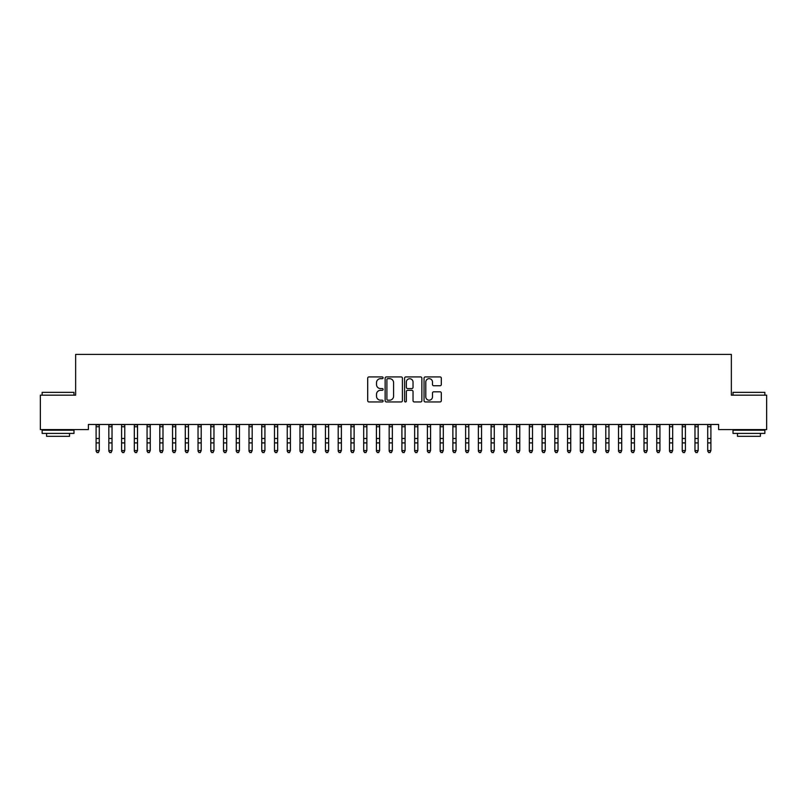 <?xml version="1.0" encoding="UTF-8"?>
<svg xmlns="http://www.w3.org/2000/svg" width="807" height="807" viewBox="0 0 807 807"><rect width="100%" height="100%" fill="white"/><g stroke="black" fill="none" stroke-linecap="round" stroke-linejoin="round"><path stroke-width="1.21" d="M383.113 377.807A0.878 0.878 0 0 0 382.236 376.93L368.95 376.93A1.251 1.251 0 0 0 367.699 378.18L367.699 400.696A1.251 1.251 0 0 0 368.95 401.947L382.236 401.947A0.878 0.878 0 0 0 383.113 401.069A0.878 0.878 0 0 0 382.236 400.191L380.521 400.191A4.005 4.005 0 0 1 376.516 396.187L376.516 394.31A4.005 4.005 0 0 1 380.521 390.306L382.236 390.306A0.878 0.878 0 0 0 383.113 389.438A0.878 0.878 0 0 0 382.236 388.56L380.521 388.56A4.005 4.005 0 0 1 376.516 384.556L376.516 382.679A4.005 4.005 0 0 1 380.521 378.675L382.236 378.675A0.878 0.878 0 0 0 383.113 377.807M440.057 385.746A1.251 1.251 0 0 0 441.308 384.495L441.308 378.18A1.251 1.251 0 0 0 440.057 376.93L425.289 376.93A1.251 1.251 0 0 0 424.038 378.18L424.038 400.696A1.251 1.251 0 0 0 425.289 401.947L440.057 401.947A1.251 1.251 0 0 0 441.308 400.696L441.308 393.059A1.251 1.251 0 0 0 440.057 391.809L433.732 391.809A1.251 1.251 0 0 0 432.481 393.059L432.481 396.842A3.349 3.349 0 0 1 429.142 400.191A3.349 3.349 0 0 1 425.793 396.842L425.793 382.024A3.349 3.349 0 0 1 429.142 378.675A3.349 3.349 0 0 1 432.481 382.024L432.481 384.495A1.251 1.251 0 0 0 433.732 385.746L440.057 385.746M718.613 424.472L88.387 424.472L88.387 429.576L40.35 429.576L40.35 395.168L75.646 395.168L75.646 354.394L731.354 354.394L731.354 395.168L766.65 395.168L766.65 429.576L718.613 429.576L718.613 424.472M402.411 378.18A1.251 1.251 0 0 0 401.16 376.93L386.392 376.93A1.251 1.251 0 0 0 385.141 378.18L385.141 400.696A1.251 1.251 0 0 0 386.392 401.947L401.16 401.947A1.251 1.251 0 0 0 402.411 400.696L402.411 378.18M405.84 376.93L420.608 376.93A1.251 1.251 0 0 1 421.859 378.18L421.859 400.696A1.251 1.251 0 0 1 420.608 401.947L414.284 401.947A1.251 1.251 0 0 1 413.033 400.696L413.033 391.556A1.251 1.251 0 0 0 411.782 390.306L407.596 390.306A1.251 1.251 0 0 0 406.345 391.556L406.345 401.069A0.878 0.878 0 0 1 405.467 401.947A0.878 0.878 0 0 1 404.589 401.069L404.589 378.18A1.251 1.251 0 0 1 405.84 376.93M387.774 378.675A0.878 0.878 0 0 0 386.896 379.552L386.896 399.314A0.878 0.878 0 0 0 387.774 400.191L389.589 400.191A4.005 4.005 0 0 0 393.584 396.187L393.584 382.679A4.005 4.005 0 0 0 389.589 378.675L387.774 378.675M413.033 382.084A3.349 3.349 0 0 0 409.694 378.745A3.349 3.349 0 0 0 406.345 382.084L406.345 387.31A1.251 1.251 0 0 0 407.596 388.56L411.782 388.56A1.251 1.251 0 0 0 413.033 387.31L413.033 382.084M96.094 425.138L96.094 450.558L99.281 450.558L98.323 452.606L97.052 452.364L98.323 452.606M99.281 425.138L99.281 450.558L98.323 452.364M99.281 424.875L96.094 424.875M97.052 452.606L96.094 451.163L97.052 452.364M108.834 425.138L108.834 450.558L112.022 450.558L111.073 452.606L109.792 452.364L111.073 452.606M112.022 425.138L112.022 450.558L111.073 452.364M121.585 425.138L121.585 450.558L124.762 450.558L123.814 452.606L122.533 452.364L123.814 452.606M124.762 425.138L124.762 450.558L123.814 452.364M112.022 424.875L108.834 424.875M109.792 452.606L108.834 451.163L109.792 452.364M124.762 424.875L121.433 424.502M122.533 452.606L121.585 451.163L122.533 452.364M42.135 392.363L73.992 392.363L42.135 392.363L42.135 395.168M73.992 433.399L42.135 433.399L42.135 430.212L73.992 430.212L73.992 433.399M69.533 433.399L69.533 436.325L46.594 436.325L46.594 433.399M733.008 392.363L764.865 392.363L733.008 392.363L733.008 395.168M764.865 433.399L733.008 433.399L733.008 430.212L764.865 430.212L764.865 433.399M760.406 433.399L760.406 436.325L737.467 436.325L737.467 433.399M134.325 425.138L134.325 450.558L137.513 450.558L136.554 452.606L135.283 452.364L136.554 452.606M137.513 425.138L137.513 450.558L136.554 452.364M147.066 425.138L147.066 450.558L150.253 450.558L149.295 452.606L148.024 452.364L149.295 452.606M150.253 425.138L150.253 450.558L149.295 452.364M137.513 424.875L134.325 424.875M135.283 452.606L134.325 451.163L135.283 452.364M150.253 424.875L147.066 424.875M148.024 452.606L147.066 451.163L148.024 452.364M159.806 425.138L159.806 450.558L162.994 450.558L162.036 452.606L160.764 452.364L162.036 452.606M162.994 425.138L162.994 450.558L162.036 452.364M162.994 424.875L159.806 424.875M160.764 452.606L159.806 451.163L160.764 452.364M172.547 425.138L172.547 450.558L175.734 450.558L174.776 452.606L173.505 452.364L174.776 452.606M175.734 425.138L175.734 450.558L174.776 452.364M175.734 424.875L172.547 424.875M173.505 452.606L172.547 451.163L173.505 452.364M185.287 425.138L185.287 450.558L188.475 450.558L187.517 452.606L186.246 452.364L187.517 452.606M188.475 425.138L188.475 450.558L187.517 452.364M188.475 424.875L185.136 424.502M186.246 452.606L185.287 451.163L186.246 452.364M198.038 425.138L198.038 450.558L201.215 450.558L200.267 452.606L198.986 452.364L200.267 452.606M201.215 425.138L201.215 450.558L200.267 452.364M201.215 424.875L198.038 424.875M198.986 452.606L198.038 451.163L198.986 452.364M210.778 425.138L210.778 450.558L213.966 450.558L213.008 452.606L211.727 452.364L213.008 452.606M213.966 425.138L213.966 450.558L213.008 452.364M213.966 424.875L210.778 424.875M211.727 452.606L210.778 451.163L211.727 452.364M223.519 425.138L223.519 450.558L226.706 450.558L225.748 452.606L224.477 452.364L225.748 452.606M226.706 425.138L226.706 450.558L225.748 452.364M226.706 424.875L223.368 424.502M224.477 452.606L223.519 451.163L224.477 452.364M236.259 425.138L236.259 450.558L239.447 450.558L238.489 452.606L237.218 452.364L238.489 452.606M239.447 425.138L239.447 450.558L238.489 452.364M239.447 424.875L236.259 424.875M237.218 452.606L236.259 451.163L237.218 452.364M249 425.138L249 450.558L252.188 450.558L251.229 452.606L249.958 452.364L251.229 452.606M252.188 425.138L252.188 450.558L251.229 452.364M252.188 424.875L249 424.875M249.958 452.606L249 451.163L249.958 452.364M261.74 425.138L261.74 450.558L264.928 450.558L263.97 452.606L262.699 452.364L263.97 452.606M264.928 425.138L264.928 450.558L263.97 452.364M264.928 424.875L261.74 424.875M262.699 452.606L261.74 451.163L262.699 452.364M274.491 425.138L274.491 450.558L277.669 450.558L276.72 452.606L275.439 452.364L276.72 452.606M277.669 425.138L277.669 450.558L276.72 452.364M277.669 424.875L274.491 424.875M275.439 452.606L274.491 451.163L275.439 452.364M287.231 425.138L287.231 450.558L290.409 450.558L289.461 452.606L288.18 452.364L289.461 452.606M290.409 425.138L290.409 450.558L289.461 452.364M290.409 424.875L287.231 424.875M288.18 452.606L287.231 451.163L288.18 452.364M299.972 425.138L299.972 450.558L303.16 450.558L302.201 452.606L300.93 452.364L302.201 452.606M303.16 425.138L303.16 450.558L302.201 452.364M303.16 424.875L299.972 424.875M300.93 452.606L299.972 451.163L300.93 452.364M312.713 425.138L312.713 450.558L315.9 450.558L314.942 452.606L313.671 452.364L314.942 452.606M315.9 425.138L315.9 450.558L314.942 452.364M315.9 424.875L312.713 424.875M313.671 452.606L312.713 451.163L313.671 452.364M325.453 425.138L325.453 450.558L328.641 450.558L327.682 452.606L326.411 452.364L327.682 452.606M328.641 425.138L328.641 450.558L327.682 452.364M328.641 424.875L325.302 424.502M326.411 452.606L325.453 451.163L326.411 452.364M338.194 425.138L338.194 450.558L341.381 450.558L340.423 452.606L339.152 452.364L340.423 452.606M341.381 425.138L341.381 450.558L340.423 452.364M341.381 424.875L338.194 424.875M339.152 452.606L338.194 451.163L339.152 452.364M350.934 425.138L350.934 450.558L354.122 450.558L353.173 452.606L351.892 452.364L353.173 452.606M354.122 425.138L354.122 450.558L353.173 452.364M354.122 424.875L350.934 424.875M351.892 452.606L350.934 451.163L351.892 452.364M363.685 425.138L363.685 450.558L366.862 450.558L365.914 452.606L364.633 452.364L365.914 452.606M366.862 425.138L366.862 450.558L365.914 452.364M366.862 424.875L363.533 424.502M364.633 452.606L363.685 451.163L364.633 452.364M376.425 425.138L376.425 450.558L379.613 450.558L378.654 452.606L377.383 452.364L378.654 452.606M379.613 425.138L379.613 450.558L378.654 452.364M379.613 424.875L376.425 424.875M377.383 452.606L376.425 451.163L377.383 452.364M389.166 425.138L389.166 450.558L392.353 450.558L391.395 452.606L390.124 452.364L391.395 452.606M392.353 425.138L392.353 450.558L391.395 452.364M401.906 425.138L401.906 450.558L405.094 450.558L404.136 452.606L402.864 452.364L404.136 452.606M405.094 425.138L405.094 450.558L404.136 452.364M414.647 425.138L414.647 450.558L417.834 450.558L416.876 452.606L415.605 452.364L416.876 452.606M417.834 425.138L417.834 450.558L416.876 452.364M427.387 425.138L427.387 450.558L430.575 450.558L429.617 452.606L428.346 452.364L429.617 452.606M430.575 425.138L430.575 450.558L429.617 452.364M440.138 425.138L440.138 450.558L443.315 450.558L442.367 452.606L441.086 452.364L442.367 452.606M443.315 425.138L443.315 450.558L442.367 452.364M452.878 425.138L452.878 450.558L456.066 450.558L455.108 452.606L453.827 452.364L455.108 452.606M456.066 425.138L456.066 450.558L455.108 452.364M465.619 425.138L465.619 450.558L468.806 450.558L467.848 452.606L466.577 452.364L467.848 452.606M468.806 425.138L468.806 450.558L467.848 452.364M392.353 424.875L389.166 424.875M390.124 452.606L389.166 451.163L390.124 452.364M405.094 424.875L401.906 424.875M402.864 452.606L401.906 451.163L402.864 452.364M417.834 424.875L414.647 424.875M415.605 452.606L414.647 451.163L415.605 452.364M430.575 424.875L427.236 424.502M428.346 452.606L427.387 451.163L428.346 452.364M443.315 424.875L440.138 424.875M441.086 452.606L440.138 451.163L441.086 452.364M456.066 424.875L452.878 424.875M453.827 452.606L452.878 451.163L453.827 452.364M468.806 424.875L465.468 424.502M466.577 452.606L465.619 451.163L466.577 452.364M478.359 425.138L478.359 450.558L481.547 450.558L480.589 452.606L479.318 452.364L480.589 452.606M481.547 425.138L481.547 450.558L480.589 452.364M481.547 424.875L478.359 424.875M479.318 452.606L478.359 451.163L479.318 452.364M491.1 425.138L491.1 450.558L494.288 450.558L493.329 452.606L492.058 452.364L493.329 452.606M494.288 425.138L494.288 450.558L493.329 452.364M494.288 424.875L491.1 424.875M492.058 452.606L491.1 451.163L492.058 452.364M503.84 425.138L503.84 450.558L507.028 450.558L506.07 452.606L504.799 452.364L506.07 452.606M507.028 425.138L507.028 450.558L506.07 452.364M507.028 424.875L503.84 424.875M504.799 452.606L503.84 451.163L504.799 452.364M516.591 425.138L516.591 450.558L519.769 450.558L518.82 452.606L517.539 452.364L518.82 452.606M519.769 425.138L519.769 450.558L518.82 452.364M519.769 424.875L516.591 424.875M517.539 452.606L516.591 451.163L517.539 452.364M529.331 425.138L529.331 450.558L532.509 450.558L531.561 452.606L530.28 452.364L531.561 452.606M532.509 425.138L532.509 450.558L531.561 452.364M532.509 424.875L529.331 424.875M530.28 452.606L529.331 451.163L530.28 452.364M542.072 425.138L542.072 450.558L545.26 450.558L544.301 452.606L543.03 452.364L544.301 452.606M545.26 425.138L545.26 450.558L544.301 452.364M545.26 424.875L542.072 424.875M543.03 452.606L542.072 451.163L543.03 452.364M554.812 425.138L554.812 450.558L558 450.558L557.042 452.606L555.771 452.364L557.042 452.606M558 425.138L558 450.558L557.042 452.364M558 424.875L554.812 424.875M555.771 452.606L554.812 451.163L555.771 452.364M567.553 425.138L567.553 450.558L570.741 450.558L569.782 452.606L568.511 452.364L569.782 452.606M570.741 425.138L570.741 450.558L569.782 452.364M570.741 424.875L567.402 424.502M568.511 452.606L567.553 451.163L568.511 452.364M580.294 425.138L580.294 450.558L583.481 450.558L582.523 452.606L581.252 452.364L582.523 452.606M583.481 425.138L583.481 450.558L582.523 452.364M583.481 424.875L580.294 424.875M581.252 452.606L580.294 451.163L581.252 452.364M593.034 425.138L593.034 450.558L596.222 450.558L595.273 452.606L593.992 452.364L595.273 452.606M596.222 425.138L596.222 450.558L595.273 452.364M596.222 424.875L593.034 424.875M593.992 452.606L593.034 451.163L593.992 452.364M605.785 425.138L605.785 450.558L608.962 450.558L608.014 452.606L606.733 452.364L608.014 452.606M608.962 425.138L608.962 450.558L608.014 452.364M608.962 424.875L605.633 424.502M606.733 452.606L605.785 451.163L606.733 452.364M618.525 425.138L618.525 450.558L621.713 450.558L620.754 452.606L619.483 452.364L620.754 452.606M621.713 425.138L621.713 450.558L620.754 452.364M621.713 424.875L618.525 424.875M619.483 452.606L618.525 451.163L619.483 452.364M631.266 425.138L631.266 450.558L634.453 450.558L633.495 452.606L632.224 452.364L633.495 452.606M634.453 425.138L634.453 450.558L633.495 452.364M634.453 424.875L631.266 424.875M632.224 452.606L631.266 451.163L632.224 452.364M644.006 425.138L644.006 450.558L647.194 450.558L646.236 452.606L644.964 452.364L646.236 452.606M647.194 425.138L647.194 450.558L646.236 452.364M647.194 424.875L644.006 424.875M644.964 452.606L644.006 451.163L644.964 452.364M656.747 425.138L656.747 450.558L659.934 450.558L658.976 452.606L657.705 452.364L658.976 452.606M659.934 425.138L659.934 450.558L658.976 452.364M659.934 424.875L656.747 424.875M657.705 452.606L656.747 451.163L657.705 452.364M669.487 425.138L669.487 450.558L672.675 450.558L671.717 452.606L670.446 452.364L671.717 452.606M672.675 425.138L672.675 450.558L671.717 452.364M672.675 424.875L669.336 424.502M670.446 452.606L669.487 451.163L670.446 452.364M682.238 425.138L682.238 450.558L685.415 450.558L684.467 452.606L683.186 452.364L684.467 452.606M685.415 425.138L685.415 450.558L684.467 452.364M685.415 424.875L682.238 424.875M683.186 452.606L682.238 451.163L683.186 452.364M694.978 425.138L694.978 450.558L698.166 450.558L697.208 452.606L695.927 452.364L697.208 452.606M698.166 425.138L698.166 450.558L697.208 452.364M698.166 424.875L694.978 424.875M695.927 452.606L694.978 451.163L695.927 452.364M707.719 425.138L707.719 450.558L710.906 450.558L709.948 452.606L708.677 452.364L709.948 452.606M710.906 425.138L710.906 450.558L709.948 452.364M710.906 424.875L707.568 424.502M708.677 452.606L707.719 451.163L708.677 452.364M99.281 438.504L96.094 438.504M99.281 442.912L96.094 442.912M99.281 426.742L96.094 426.742M112.022 438.504L108.834 438.504M112.022 442.912L108.834 442.912M112.022 426.742L108.834 426.742M124.762 438.504L121.585 438.504M124.762 442.912L121.585 442.912M124.762 426.742L121.585 426.742M137.513 438.504L134.325 438.504M137.513 442.912L134.325 442.912M137.513 426.742L134.325 426.742M150.253 438.504L147.066 438.504M150.253 442.912L147.066 442.912M150.253 426.742L147.066 426.742M162.994 438.504L159.806 438.504M162.994 442.912L159.806 442.912M162.994 426.742L159.806 426.742M175.734 438.504L172.547 438.504M175.734 442.912L172.547 442.912M175.734 426.742L172.547 426.742M188.475 438.504L185.287 438.504M188.475 442.912L185.287 442.912M188.475 426.742L185.287 426.742M201.215 438.504L198.038 438.504M201.215 442.912L198.038 442.912M201.215 426.742L198.038 426.742M213.966 438.504L210.778 438.504M213.966 442.912L210.778 442.912M213.966 426.742L210.778 426.742M226.706 438.504L223.519 438.504M226.706 442.912L223.519 442.912M226.706 426.742L223.519 426.742M239.447 438.504L236.259 438.504M239.447 442.912L236.259 442.912M239.447 426.742L236.259 426.742M252.188 438.504L249 438.504M252.188 442.912L249 442.912M252.188 426.742L249 426.742M264.928 438.504L261.74 438.504M264.928 442.912L261.74 442.912M264.928 426.742L261.74 426.742M277.669 438.504L274.491 438.504M277.669 442.912L274.491 442.912M277.669 426.742L274.491 426.742M290.409 438.504L287.231 438.504M290.409 442.912L287.231 442.912M290.409 426.742L287.231 426.742M303.16 438.504L299.972 438.504M303.16 442.912L299.972 442.912M303.16 426.742L299.972 426.742M315.9 438.504L312.713 438.504M315.9 442.912L312.713 442.912M315.9 426.742L312.713 426.742M328.641 438.504L325.453 438.504M328.641 442.912L325.453 442.912M328.641 426.742L325.453 426.742M341.381 438.504L338.194 438.504M341.381 442.912L338.194 442.912M341.381 426.742L338.194 426.742M354.122 438.504L350.934 438.504M354.122 442.912L350.934 442.912M354.122 426.742L350.934 426.742M366.862 438.504L363.685 438.504M366.862 442.912L363.685 442.912M366.862 426.742L363.685 426.742M379.613 438.504L376.425 438.504M379.613 442.912L376.425 442.912M379.613 426.742L376.425 426.742M392.353 438.504L389.166 438.504M392.353 442.912L389.166 442.912M392.353 426.742L389.166 426.742M405.094 438.504L401.906 438.504M405.094 442.912L401.906 442.912M405.094 426.742L401.906 426.742M417.834 438.504L414.647 438.504M417.834 442.912L414.647 442.912M417.834 426.742L414.647 426.742M430.575 438.504L427.387 438.504M430.575 442.912L427.387 442.912M430.575 426.742L427.387 426.742M443.315 438.504L440.138 438.504M443.315 442.912L440.138 442.912M443.315 426.742L440.138 426.742M456.066 438.504L452.878 438.504M456.066 442.912L452.878 442.912M456.066 426.742L452.878 426.742M468.806 438.504L465.619 438.504M468.806 442.912L465.619 442.912M468.806 426.742L465.619 426.742M481.547 438.504L478.359 438.504M481.547 442.912L478.359 442.912M481.547 426.742L478.359 426.742M494.288 438.504L491.1 438.504M494.288 442.912L491.1 442.912M494.288 426.742L491.1 426.742M507.028 438.504L503.84 438.504M507.028 442.912L503.84 442.912M507.028 426.742L503.84 426.742M519.769 438.504L516.591 438.504M519.769 442.912L516.591 442.912M519.769 426.742L516.591 426.742M532.509 438.504L529.331 438.504M532.509 442.912L529.331 442.912M532.509 426.742L529.331 426.742M545.26 438.504L542.072 438.504M545.26 442.912L542.072 442.912M545.26 426.742L542.072 426.742M558 438.504L554.812 438.504M558 442.912L554.812 442.912M558 426.742L554.812 426.742M570.741 438.504L567.553 438.504M570.741 442.912L567.553 442.912M570.741 426.742L567.553 426.742M583.481 438.504L580.294 438.504M583.481 442.912L580.294 442.912M583.481 426.742L580.294 426.742M596.222 438.504L593.034 438.504M596.222 442.912L593.034 442.912M596.222 426.742L593.034 426.742M608.962 438.504L605.785 438.504M608.962 442.912L605.785 442.912M608.962 426.742L605.785 426.742M621.713 438.504L618.525 438.504M621.713 442.912L618.525 442.912M621.713 426.742L618.525 426.742M634.453 438.504L631.266 438.504M634.453 442.912L631.266 442.912M634.453 426.742L631.266 426.742M647.194 438.504L644.006 438.504M647.194 442.912L644.006 442.912M647.194 426.742L644.006 426.742M659.934 438.504L656.747 438.504M659.934 442.912L656.747 442.912M659.934 426.742L656.747 426.742M672.675 438.504L669.487 438.504M672.675 442.912L669.487 442.912M672.675 426.742L669.487 426.742M685.415 438.504L682.238 438.504M685.415 442.912L682.238 442.912M685.415 426.742L682.238 426.742M698.166 438.504L694.978 438.504M698.166 442.912L694.978 442.912M698.166 426.742L694.978 426.742M710.906 438.504L707.719 438.504M710.906 442.912L707.719 442.912M710.906 426.742L707.719 426.742M73.992 395.168L73.992 392.363M66.729 430.212L66.729 429.576M49.398 430.212L49.398 429.576M764.865 395.168L764.865 392.363M757.602 430.212L757.602 429.576M740.271 430.212L740.271 429.576"/></g></svg>
